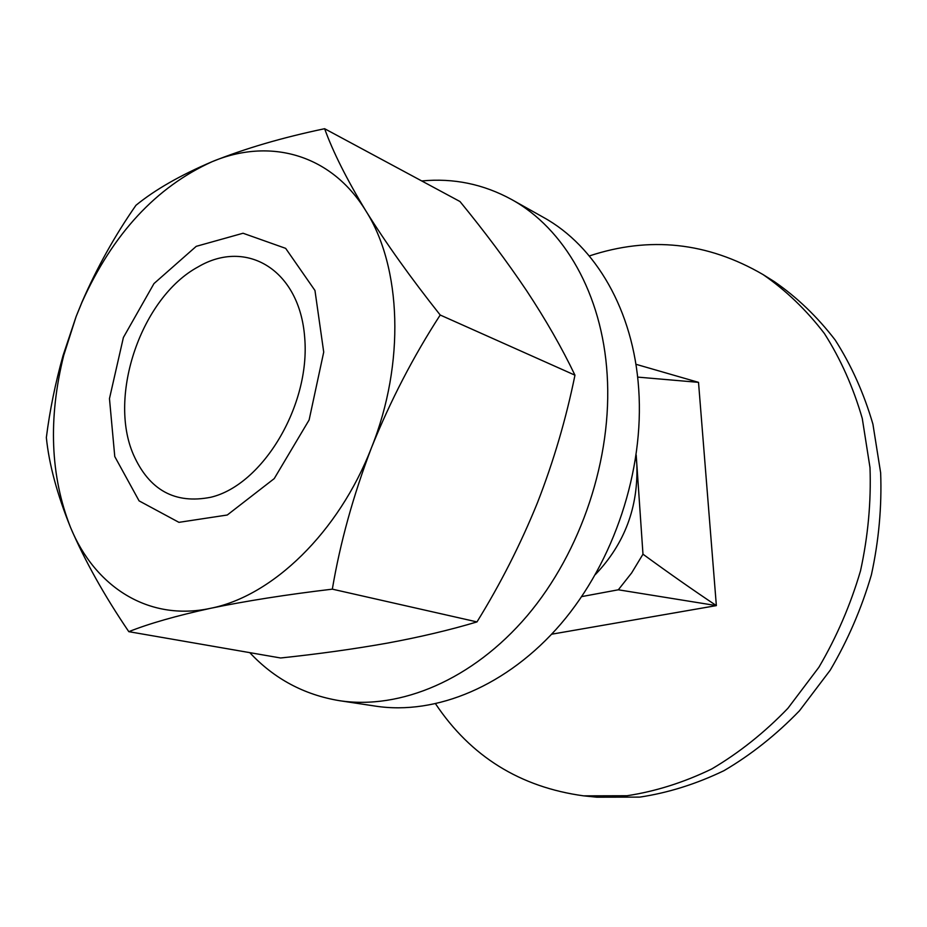 <?xml version="1.0" encoding="UTF-8"?>
<svg xmlns="http://www.w3.org/2000/svg" width="927" height="927" viewBox="0 0 927 927"><rect width="100%" height="100%" fill="white"/><g stroke="black" fill="none" stroke-linecap="round" stroke-linejoin="round"><path stroke-width="1.39" d="M551.658 634.207L716.362 605.609C693.292 590.209 668.831 573.071 642.979 554.195L636.189 454.995M581.681 596.606L618.332 589.792L716.362 605.609L698.518 382.353L635.899 364.276M637.625 377.104L698.518 382.353M636.015 456.165L636.814 464.149C638.46 507.046 624.659 543.836 595.401 574.508M642.979 554.195L631.646 572.932L618.332 589.792M435.586 703.86C470.777 756.49 520.151 787.162 583.674 795.853L627.011 795.737C655.598 791.391 683.859 782.458 711.785 768.935C739.086 752.828 764.462 732.62 787.892 708.309L818.912 667.243C836.675 636.976 850.546 604.821 860.523 570.789C868.054 536.246 871.206 501.866 870.001 467.637L862.272 418.448C853.246 387.289 840.615 358.969 824.381 333.488C806.386 310.012 785.957 290.371 763.083 274.589C707.51 242.202 649.584 235.991 589.317 255.956M583.674 795.853L596.733 797.197L639.804 797.104C668.216 792.828 696.281 784.01 724.01 770.65C751.102 754.74 776.258 734.775 799.491 710.754L830.221 670.186C847.811 640.267 861.531 608.494 871.392 574.844C878.819 540.696 881.901 506.698 880.65 472.84L872.921 424.172C863.918 393.326 851.345 365.273 835.181 340.012C817.278 316.721 796.953 297.231 774.207 281.541L763.083 274.589M210.869 497.243C262.862 484.891 310.58 405.157 304.693 337.555C299.711 269.653 246.35 238.378 198.158 266.872C141.483 297.324 107.578 395.852 133.488 454.786C149.259 490.198 175.052 504.346 210.869 497.243M421.739 180.962C453.477 177.903 483.465 184.102 511.692 199.548C563.952 228.355 602.202 293.755 607.15 374.543C612.55 457.753 581.414 551.774 527.127 615.852C472.654 679.873 400.221 710.024 339.236 700.65C303.986 694.74 274.16 678.738 249.78 652.643M511.692 199.548L543.616 217.463C595.435 246.049 633.465 310.197 638.703 389.027C644.392 470.232 614.126 561.681 560.847 623.952C507.382 686.154 435.933 715.412 375.435 706.119L339.236 700.65M212.005 161.738C156.072 187.138 112.758 233.94 82.039 302.144L76.141 316.501L63.72 355.389C48.065 418.529 50.325 475.841 70.487 527.324C94.821 586.698 148.355 621.727 210.487 608.321C272.225 596.27 338.726 532.48 371.495 447.66C405.284 363.326 401.542 266.964 365.875 210.904C330.858 153.581 269.027 137.636 212.005 161.738C244.693 148.598 282.225 137.59 324.624 128.714C332.978 151.866 346.733 179.27 365.875 210.904C385.968 243.152 410.754 277.857 440.209 315.018C413.349 356.466 390.441 400.684 371.495 447.66C353.245 495.493 340.186 542.654 332.329 589.155C286.269 594.636 245.667 601.02 210.487 608.321C176.292 615.806 149.062 623.581 128.807 631.669C104.287 595.551 84.844 560.765 70.487 527.324C57.068 494.103 49.027 464.184 46.35 437.567C49.757 410.545 55.319 383.233 63.036 355.609L76.141 316.501L81.993 302.063C96.918 267.764 114.902 235.504 135.956 205.296C154.994 189.745 180.348 175.226 212.005 161.738M123.395 337.486L109.467 398.61L114.774 456.571L139.096 500.881L178.934 522.341L227.277 515.006L274.23 478.61L309.12 419.966L323.72 352.098L314.96 290.487L285.655 248.355L243.048 233.245L196.234 246.339L153.975 283.581L123.395 337.486M324.624 128.714L459.989 201.53C484.624 231.599 506.814 261.287 526.559 290.615C545.806 319.757 561.936 347.938 574.96 375.18C566.073 418.911 553.57 461.426 537.451 502.747C520.545 544.358 500.383 584.08 476.976 621.913L332.329 589.155M476.976 621.913C449.989 630.001 420.07 637.081 387.219 643.141C353.697 649.085 318.158 654.033 280.603 657.985L128.807 631.669M574.96 375.18L440.209 315.018M63.72 355.389L63.036 355.609"/></g></svg>
